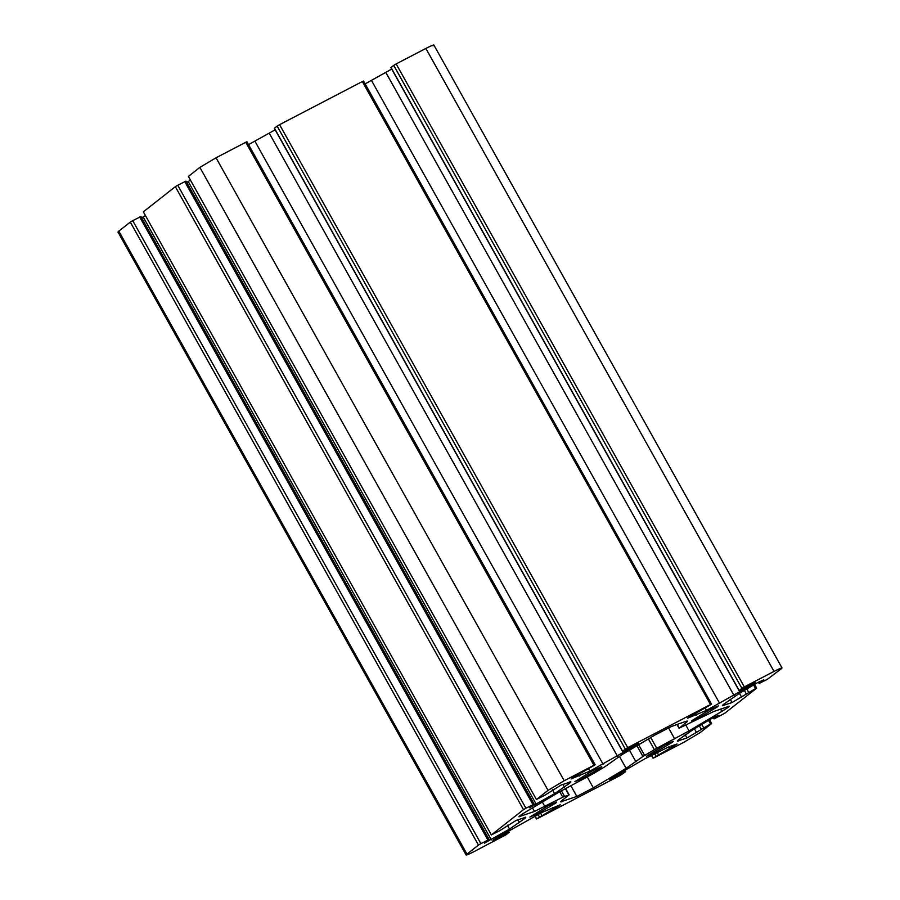 <?xml version="1.0" encoding="UTF-8"?>
<svg xmlns="http://www.w3.org/2000/svg" width="900" height="900" viewBox="0 0 900 900"><rect width="100%" height="100%" fill="white"/><g stroke="black" fill="none" stroke-linecap="round" stroke-linejoin="round"><path stroke-width="1.35" d="M741.893 688.342L744.311 686.903L396.146 63.922L393.716 65.374L741.893 688.342L739.058 690.604L390.892 67.635L393.716 65.374M396.146 63.922L425.869 48.443L774.034 671.411L744.311 686.903M433.024 45.9C435.004 44.156 432.619 45 425.869 48.443M118.811 231.131L117.979 232.031L466.144 855L466.976 854.1L118.811 231.131L130.297 222.097L478.463 845.066L480.881 843.626L132.716 220.657L130.297 222.097M132.716 220.657L140.782 216.63M141.649 217.822L145.305 215.674M143.347 211.826L491.389 834.93L143.347 211.826L175.331 186.694L523.496 809.663L525.915 808.211L177.75 185.243L175.331 186.694M177.75 185.243L185.816 181.226M186.694 182.419L190.339 180.27M188.393 176.422L536.434 799.526L188.393 176.422L199.879 167.389L548.044 790.357L536.558 799.391L544.624 795.364L561.173 785.002L570.836 781.875M216.034 157.781L245.768 142.29L593.933 765.259L564.199 780.75L216.034 157.781L199.879 167.389M245.768 142.29L246.96 141.773L595.125 764.741L593.933 765.259M248.558 144.619L275.13 129.825M625.309 749.081L622.485 751.342L274.32 128.374L277.144 126.112L625.309 749.081L627.739 747.641L279.574 124.672L277.144 126.112M279.574 124.672L362.34 81.54L710.505 704.509L711.574 704.137L363.532 81.022L362.34 81.54M365.13 83.88L391.702 69.075M710.505 704.509L627.739 747.641M523.496 809.663L491.524 834.795L499.59 830.768L516.139 820.406L525.791 817.29M478.463 845.066L466.976 854.1C464.996 855.844 467.381 855 474.131 851.558L506.284 834.626L509.108 832.365L508.298 830.925M624.87 770.175L625.68 771.626L620.426 775.327L537.66 818.46L536.591 818.831L535.028 816.041M534.87 816.12L536.467 818.977L560.543 804.769M708.548 720.394L710.539 723.96L711.607 723.577L700.121 732.611L683.966 742.219L654.232 757.71L653.164 758.092L651.6 755.291M651.442 755.381L653.04 758.227L677.115 744.03M709.661 719.73L711.607 723.577M710.539 723.96L686.992 737.966L677.329 741.094M753.581 684.99L755.572 688.556L756.653 688.174L724.669 713.306L714.049 718.909L713.306 717.581M754.695 684.326L756.653 688.174M755.572 688.556L732.026 702.562L722.374 705.679M774.034 671.411C780.784 667.969 783.169 667.125 781.189 668.869L767.284 679.342L759.094 683.505L758.351 682.178M565.312 788.49L568.924 795.038L564.548 796.387L561.398 790.729M559.744 791.696L562.815 797.197L564.548 796.387M562.815 797.197L534.476 811.44L518.906 816.761M636.964 745.751L642.949 756.461L656.741 748.26L650.756 737.55M729.259 706.207L713.689 711.529L679.298 728.111L677.273 724.421M679.298 728.111L686.171 722.486C687.949 721.069 687.836 720.697 685.834 721.395L687.42 721.125M685.834 721.395L671.321 726.536L654.829 735.12L622.046 754.627L605.216 766.508L593.809 773.381L559.125 792.067L526.342 811.575C519.773 815.558 517.646 817.222 519.964 816.581L519.615 815.951M642.949 756.461L626.119 768.341L593.336 787.849L576.844 796.433L560.745 801.844M625.556 771.761L612.709 778.275C608.445 780.367 608.366 780.131 612.484 777.555L645.041 758.711L668.61 746.955L676.676 744.097M612.349 777.634L612.709 778.275C608.445 780.367 608.366 780.131 612.484 777.555M723.431 704.475L723.96 705.409C721.957 706.106 721.845 705.746 723.623 704.329L738.607 693.9L756.832 683.055L763.762 679.793L759.217 683.37L758.498 682.087M274.444 128.239L622.609 751.207L635.456 744.694C639.72 742.601 639.799 742.837 635.681 745.414L589.939 771.12L571.05 778.939M571.342 778.613L595.001 764.876M635.456 744.694C639.72 742.601 639.799 742.837 635.681 745.414L635.321 744.761M508.984 832.5L496.136 839.025C491.861 841.117 491.794 840.87 495.9 838.294L541.654 812.587L560.104 804.847M495.776 838.373L496.136 839.025C491.861 841.117 491.794 840.87 495.9 838.294M678.398 739.879L678.926 740.824C676.924 741.51 676.8 741.15 678.577 739.732L693.574 729.304L711.788 718.47L718.729 715.207L714.184 718.774L713.464 717.502M391.016 67.5L739.181 690.469L752.029 683.944C756.304 681.851 756.383 682.099 752.265 684.675L706.511 710.381L687.623 718.2M687.915 717.863L711.574 704.137M752.029 683.944C756.304 681.851 756.383 682.099 752.265 684.675L751.894 684.023M524.205 817.56C526.207 816.863 526.32 817.222 524.554 818.64L509.558 829.069L484.402 843.176L489.071 839.464L140.906 216.495M488.947 839.599L480.881 843.626M728.201 706.387C730.519 705.746 728.404 707.411 721.834 711.394L689.04 730.901L656.741 748.26M561.814 800.629L562.331 801.574C560.329 802.271 560.216 801.9 561.994 800.482L568.924 795.038M569.239 782.145C571.252 781.459 571.365 781.819 569.587 783.236L554.591 793.665L529.436 807.761L534.116 804.06L185.951 181.091M533.981 804.195L525.915 808.211M548.123 805.759L556.706 802.058L555.806 803.025L538.436 813.364L529.852 817.065L548.123 805.759M593.156 770.344L601.74 766.654L600.84 767.621L583.47 777.96L574.886 781.65L593.156 770.344M664.695 745.009L673.279 741.319L672.379 742.286L655.009 752.625L646.425 756.315L664.695 745.009M709.729 709.605L718.312 705.904L717.424 706.883L700.043 717.21L691.459 720.911L709.729 709.605M548.044 790.357L564.199 780.75M433.856 45L782.021 667.969L781.189 668.869M701.764 724.433L703.541 727.605M746.809 689.018L748.575 692.201M542.351 802.046L544.871 806.558M644.602 755.393L638.651 744.75M648.405 738.945L654.356 749.587M629.471 750.206L636.019 761.918M669.15 746.764L670.061 748.395M657.113 752.423L658.294 754.526M654.615 753.727L655.864 755.966M623.756 770.839L624.488 772.144M744.379 690.469L746.156 693.641M739.462 693.383L741.611 697.219M730.17 699.244L732.026 702.562M578.599 774.315L579.555 776.014M269.303 133.29L617.467 756.259M254.959 141.289L603.124 764.258M588.769 769.016L589.939 771.12M552.577 807.502L553.489 809.134M540.54 813.161L541.71 815.265M538.043 814.466L539.291 816.716M507.184 831.589L507.904 832.883M699.345 725.873L701.123 729.045M694.429 728.798L696.566 732.623M685.136 734.648L686.992 737.966M695.183 713.576L696.127 715.275M385.875 72.54L734.04 695.509M371.531 80.539L719.696 703.508M705.341 708.278L706.511 710.381M507.375 825.176L509.558 829.069M143.168 216.945L491.344 839.914M139.714 217.013L487.879 839.981M523.98 817.639L524.554 818.64M517.86 819.799L519.457 822.645M532.507 807.908L534.476 811.44M685.609 721.474L686.171 722.486M720.54 709.099L721.834 711.394M685.991 725.434L689.04 730.901M668.475 727.751L674.696 738.9M619.357 756.248L626.119 768.341M587.216 776.903L593.336 787.849M570.735 785.509L576.844 796.433M552.409 789.761L554.591 793.665M188.213 181.53L536.377 804.499M184.748 181.597L532.913 804.566M569.025 782.224L569.587 783.236M562.905 784.395L564.491 787.241M565.538 788.366L569.137 794.812M677.002 724.523L679.028 728.156"/></g></svg>
